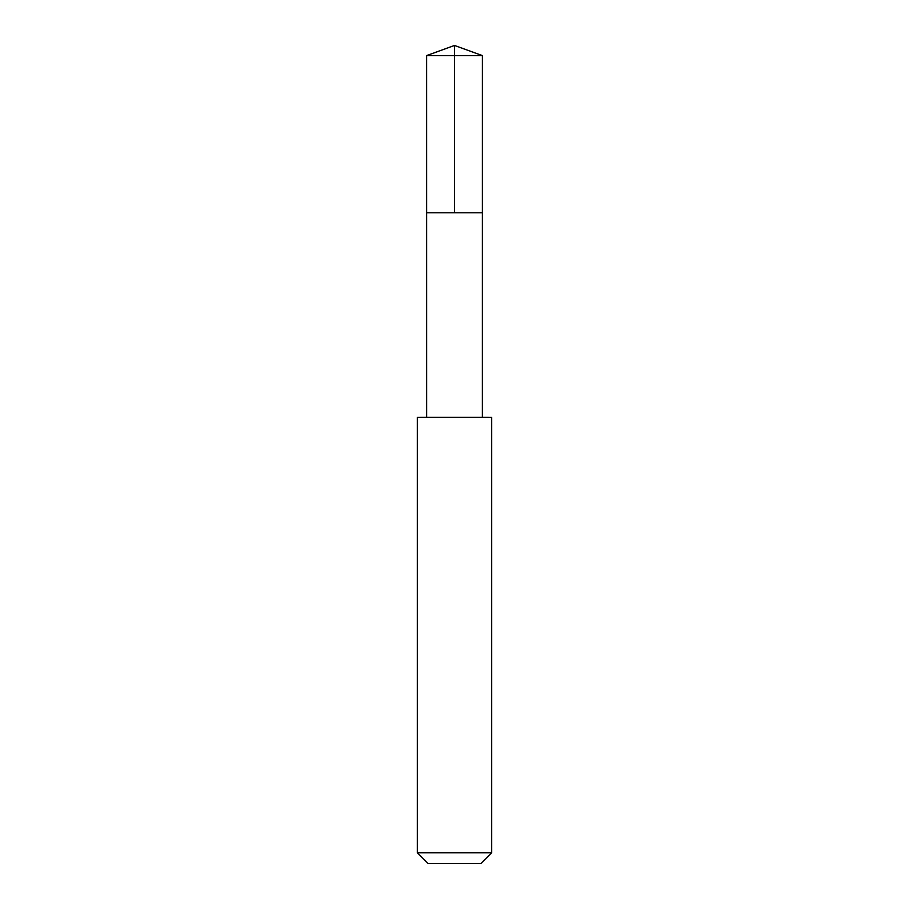 <?xml version="1.0" encoding="UTF-8"?>
<svg xmlns="http://www.w3.org/2000/svg" width="909" height="909" viewBox="0 0 909 909"><rect width="100%" height="100%" fill="white"/><g stroke="black" fill="none" stroke-linecap="round" stroke-linejoin="round"><path stroke-width="1.36" d="M480.475 212.786L482.384 212.786L482.395 55.597L426.605 55.597L426.616 212.786L482.384 212.786L482.372 417.299L426.628 417.299L426.616 212.786L480.475 212.786M491.689 417.311L417.311 417.311L417.311 852.812L491.689 852.812L491.689 417.311L482.372 417.299M491.689 852.812L480.952 863.55L428.048 863.55L417.311 852.812M454.5 212.786L454.5 45.45L426.605 55.597M454.5 45.45L482.395 55.597M426.628 417.299L417.311 417.311"/></g></svg>
